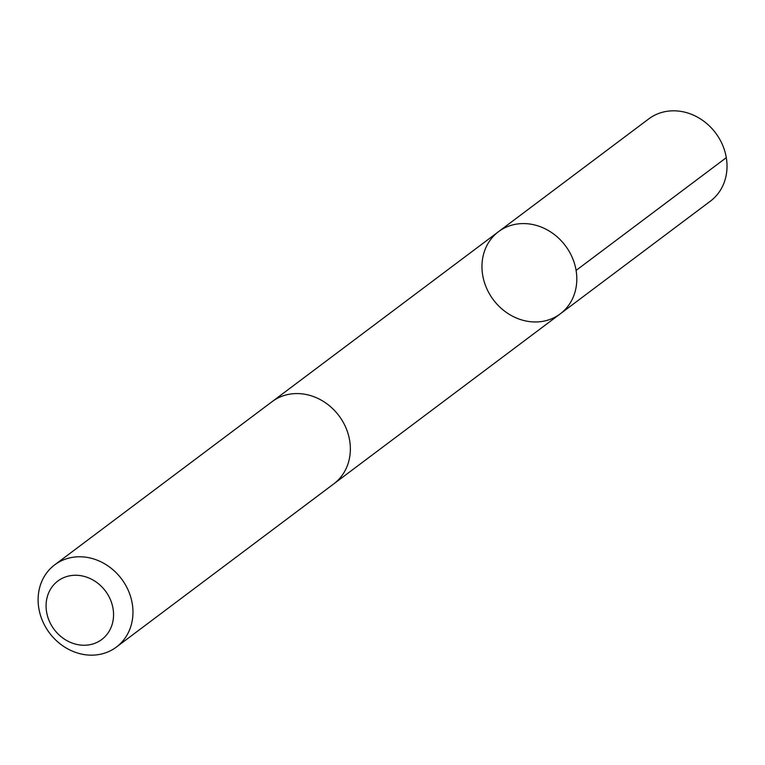 <?xml version="1.0" encoding="UTF-8"?>
<svg xmlns="http://www.w3.org/2000/svg" width="765" height="765" viewBox="0 0 765 765"><rect width="100%" height="100%" fill="white"/><g stroke="black" fill="none" stroke-linecap="round" stroke-linejoin="round"><path stroke-width="1.15" d="M482.227 271.766A51.389 45.03 53.1 0 1 498.531 231.671A51.389 45.03 53.1 0 1 565.402 245.737A51.389 45.03 53.1 0 1 560.238 313.87A51.389 45.03 53.1 0 1 511.871 315.83A51.389 45.03 53.1 0 1 482.227 271.766M710.446 201.119A51.398 45.039 -126.9 0 0 726.75 161.023A51.398 45.039 -126.9 0 0 697.106 116.949A51.398 45.039 -126.9 0 0 648.73 118.91L498.531 231.671A51.389 45.03 53.1 0 1 565.402 245.737A51.389 45.03 53.1 0 1 560.238 313.87L710.446 201.119M116.395 647.066L333.779 483.872A51.398 45.039 -126.9 0 0 350.093 443.776A51.398 45.039 -126.9 0 0 320.439 399.703A51.398 45.039 -126.9 0 0 272.072 401.673L54.678 564.866A51.398 45.039 -126.9 0 0 49.515 632.999A51.398 45.039 -126.9 0 0 116.395 647.066A51.398 45.039 -126.9 0 0 132.699 606.97A51.398 45.039 -126.9 0 0 103.046 562.906A51.398 45.039 -126.9 0 0 54.678 564.866M113.363 610.977A36.557 32.034 -126.9 0 0 59.957 579.593A36.557 32.034 -126.9 0 0 66.134 640.2A36.557 32.034 -126.9 0 0 113.363 610.977M576.083 270.418L726.301 157.667M334.63 483.222L560.238 313.87M272.933 401.042L498.531 231.671"/></g></svg>
